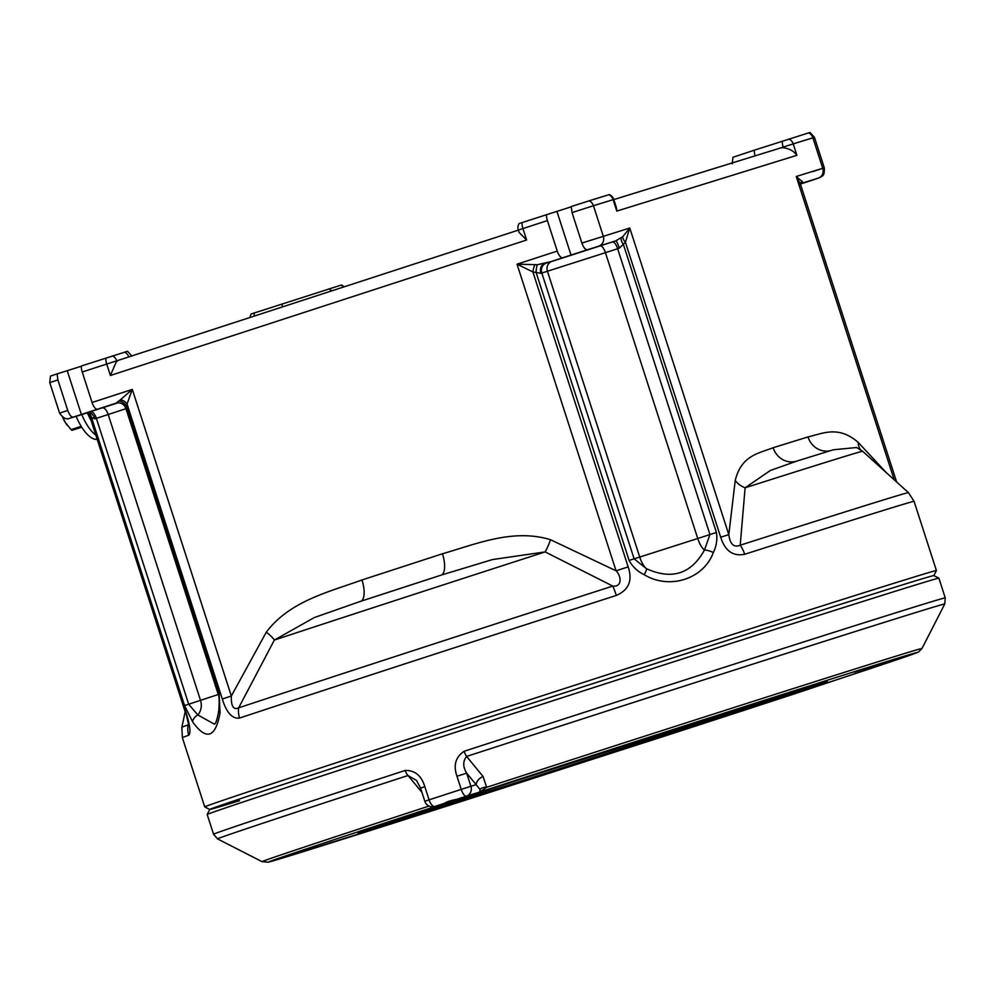 <?xml version="1.0" encoding="UTF-8"?>
<svg xmlns="http://www.w3.org/2000/svg" width="995" height="995" viewBox="0 0 995 995"><rect width="100%" height="100%" fill="white"/><g stroke="black" fill="none" stroke-linecap="round" stroke-linejoin="round"><path stroke-width="1.49" d="M116.937 361.483A12.015 4.751 -108 0 1 118.218 360.364L116.726 360.824L110.395 375.476L106.701 364.033L82.224 372.006A8.01 3.172 -108 0 1 81.403 365.973L127.547 351.272L131.974 356.148M250.081 317.442A8.01 8.01 0 0 1 251.188 313.972L341.434 285.005A8.01 8.01 0 0 1 344.071 286.858M118.218 360.364A12.015 4.751 -108 0 1 118.243 360.352L518.333 230.131L118.218 360.364M732.221 163.827L732.954 157.285L754.384 150.17L810.017 132.447L814.445 137.335L793.202 143.889A8.01 7.351 -107.2 0 0 788.985 138.939M522.101 222.532A8.01 3.172 72 0 0 522.922 228.564L518.32 230.094A8.01 8.01 0 0 1 519.067 223.539L571.217 206.798M589.227 200.791L608.903 194.697A8.01 7.351 -107.2 0 1 613.119 199.647L613.741 199.46L616.241 207.171L616.813 211.077L613.119 199.647L593.443 205.729A8.01 7.351 -107.2 0 0 589.227 200.791L571.242 206.537L572.038 212.582L581.888 243.066C583.605 247.705 585.47 249.932 587.485 249.72L562.735 257.767A8.01 3.172 -108 0 1 557.25 251.088L547.399 220.604A8.01 3.172 -108 0 1 546.578 214.572M82.224 372.006L92.075 402.49L132.298 389.406L127.037 404.02A8.01 6.194 25.9 0 0 120.47 399.716L132.298 389.406L231.337 696.015L266.287 632.173C289.719 601.167 327.989 592.261 361.969 579.973A20.024 7.923 -108 0 1 360.6 601.353M441.071 575.16A20.024 7.923 72 0 0 442.452 553.78C476.941 543.767 513.333 528.382 550.446 539.688L616.054 570.794C621.004 575.471 622.87 587.149 612.771 586.08L545.136 551.914A350.937 1.841 162.1 0 0 274.359 640.046A20.024 6.231 32.2 0 0 266.287 632.173M546.23 263.165A8.01 7.239 72.7 0 0 541.815 273.028L634.126 558.842L697.744 538.506L605.433 252.68L540.882 273.326L532.897 271.921L517.027 264.185L537.437 264.707L551.852 261.424L615.793 240.852L622.77 236.648L629.773 228.017L625.42 242.258A8.01 3.532 41.9 0 1 622.77 236.648M608.903 194.697L609.313 194.572A8.01 8.01 0 0 1 613.741 199.46M779.819 148.193L613.791 199.597L779.682 148.243A12.015 11.032 72.8 0 1 779.819 148.193A12.015 11.032 72.8 0 1 783.388 147.757L783.177 147.098L779.757 148.218M57.897 379.928L49.75 382.652L50.484 376.098L57.101 373.884L57.897 379.928L67.735 410.413C69.463 415.052 71.329 417.278 73.331 417.067L97.56 409.181A8.01 3.172 -108 0 1 92.075 402.49M188.602 725.405L188.304 723.464M547.399 220.604L522.922 228.564L526.616 240.006L519.054 232.357L518.32 230.094M550.446 539.688A20.024 6.356 -68.2 0 1 545.136 551.914L492.488 559.563L442.29 574.774M359.245 601.801L360.551 601.366A333.599 1.741 -17.9 0 1 441.034 575.172L359.096 601.851L314.221 617.596L274.359 640.046L238.663 707.843C233.464 710.181 231.027 706.251 231.337 696.015L222.308 698.987C226.524 712.706 232.283 719.062 239.584 718.054A20.024 16.878 71.6 0 1 238.663 707.843A381.781 2.002 -17.9 0 1 612.771 586.08A20.024 3.756 72.2 0 1 616.328 595.433C628.815 589.985 632.758 580.471 628.168 566.889L616.054 570.794L517.027 264.185L557.25 251.088M782.356 141.066A8.01 3.172 -108 0 0 783.177 147.098L793.202 143.889L796.895 155.319C793.923 151.14 789.421 148.628 783.388 147.757M801.062 183.64L808.512 181.301L800.913 183.826M70.421 418.087A8.01 7.351 -107.2 0 0 70.533 418.049L117.982 402.826M125.955 408.696L94.873 418.87L91.49 417.427L88.891 413.547M185.182 711.748L181.849 727.32A381.781 2.002 -17.9 0 1 188.192 724.882A20.024 19.664 70.5 0 0 188.764 735.218C191.015 732.979 189.983 725.032 185.667 711.35L90.396 416.395A8.01 6.953 136.6 0 0 88.978 413.447M90.632 411.768A8.01 3.42 72 0 1 96.366 418.385L188.677 704.199L197.818 714.995A8.01 5.149 148.4 0 0 192.707 722.009L184.56 705.554L91.49 417.427A8.01 7.263 128.7 0 0 89.115 413.559L87.361 412.825A36.044 14.253 -108 0 0 92.46 422.8M94.873 418.87A8.01 4.987 71.9 0 0 87.647 412.751L70.62 418.024A8.01 7.351 -107.2 0 1 70.533 418.049C70.135 417.477 66.056 422.39 59.6 413.136L67.735 410.413M184.56 705.554L200.517 700.343A15.124 14.054 71.3 0 1 197.818 714.995L214.298 724.099C215.716 724.273 217.233 719.559 218.85 709.995L218.85 709.995A8.01 4.676 4.3 0 0 220.069 712.768C215.542 737.805 206.425 740.889 192.707 722.009M125.768 407.913A8.01 7.935 -105.8 0 0 116.216 403.112L116.216 403.112A8.01 7.935 -105.8 0 0 115.93 403.199L120.47 399.716M222.308 698.987L127.037 404.02L125.942 408.385M218.85 709.995C219.385 700.803 219.161 695.53 218.179 694.211L219.124 693.888L126.066 405.761A8.01 6.53 33.7 0 0 118.915 400.923M628.168 566.889L532.897 271.921A8.01 1.692 99.8 0 1 534.775 264.857M629.114 560.446L634.126 558.842L646.451 568.692A8.01 1.418 121.7 0 1 644.225 574.712C637.596 571.553 632.559 566.789 629.114 560.446L536.056 272.319A8.01 1.841 93.6 0 1 537.437 264.707M540.882 273.326A8.01 6.268 72.5 0 1 544.365 263.75L562.735 257.767M551.852 261.424A8.01 7.239 72.7 0 0 547.437 271.287L639.748 557.101A15.124 5.597 72.2 0 0 646.451 568.692C671.886 580.16 691.214 573.966 704.448 550.086L709.945 534.526L617.634 248.713L605.433 252.68A8.01 2.91 72 0 0 600.184 245.914M796.784 461.095L770.329 470.498L745.106 487.786L740.218 545.198C733.912 547.835 730.106 544.315 728.813 534.638L720.691 537.213L625.42 242.258L619.325 248.165A8.01 1.119 72.1 0 0 615.793 240.852L587.485 249.72M716.425 532.449C717.482 539.564 716.45 546.267 713.328 552.548A8.01 2.487 20.4 0 0 704.448 550.086A15.124 5.597 72.2 0 1 697.744 538.506L716.425 532.449L623.355 244.322A8.01 3.657 48.7 0 1 621.266 237.83M581.888 243.066L629.773 228.017L728.813 534.638L735.23 480.423C741.499 455.225 758.65 453.434 773.14 447.725A20.024 18.395 -107.2 0 0 796.56 461.17L833.4 449.765L856.633 447.526M830.788 450.548A20.024 18.395 72.8 0 1 807.965 436.942C823.089 433.472 838.25 425.251 858.187 442.365L886.284 472.625M858.187 442.365A20.024 14.539 -45.1 0 0 860.389 449.504M856.409 447.439L862.665 451.282A350.937 1.841 162.1 0 0 745.106 487.786A20.024 14.664 9.6 0 1 735.23 480.423M862.665 451.282L908.435 492.637A381.781 2.002 -17.9 0 0 878.573 501.455A381.781 2.002 -17.9 0 0 740.218 545.198A20.024 10.783 72.3 0 1 744.67 554.277C733.029 556.578 725.032 550.894 720.691 537.213M896.619 481.953L800.341 183.864L796.236 176.488L802.343 181.762L800.39 184.97M800.502 184.361A8.01 6.915 -172.9 0 1 802.032 181.14M800.54 184.485A8.01 7.239 -165.2 0 1 802.343 181.762M936.419 570.558L933.845 575.595A380.451 1.99 162.1 0 0 904.069 584.376A380.451 1.99 162.1 0 0 497.164 714.584A380.451 1.99 162.1 0 0 209.771 809.47L204.734 806.895A384.456 2.015 -17.9 0 1 204.721 806.883A384.456 2.015 -17.9 0 1 496.082 710.704A384.456 2.015 -17.9 0 1 906.346 579.426A384.456 2.015 -17.9 0 1 936.419 570.545A384.456 2.015 -17.9 0 1 936.419 570.558L914.069 501.343A384.456 2.015 162.1 0 0 883.983 510.224A384.456 2.015 162.1 0 0 744.67 554.277M188.64 725.131L185.667 711.35M219.124 693.888L220.069 712.768M713.328 552.548C703.664 579.053 669.411 590.072 644.225 574.712M209.771 809.47A380.451 1.99 162.1 0 0 239.534 800.676M81.379 366.222L57.101 373.884M207.184 814.495L209.758 809.457A380.451 1.99 -17.9 0 1 499.017 713.987A380.451 1.99 -17.9 0 1 904.069 584.376A380.451 1.99 -17.9 0 1 933.832 575.583L938.882 578.17A384.456 2.015 162.1 0 0 908.808 587.05A384.456 2.015 162.1 0 0 499.49 718.017A384.456 2.015 162.1 0 0 207.184 814.495A384.456 2.015 162.1 0 0 207.184 814.507L213.552 834.208A384.456 2.015 -17.9 0 1 405.201 770.453A8.01 3.806 -108.1 0 0 408.012 775.503L416.582 780.503M456.369 799.433L444.628 803.264C446.68 801.783 450.586 800.502 456.369 799.433A376.446 1.965 162.1 0 1 466.381 796.187A8.01 2.811 -108 0 1 461.232 789.383L456.979 776.249C453.173 765.366 455.561 757.033 464.155 751.262A384.456 2.015 -17.9 0 1 915.164 606.763A384.456 2.015 -17.9 0 1 945.25 597.883L944.752 604.002A382.117 2.002 162.1 0 0 914.865 612.821A382.117 2.002 162.1 0 0 466.605 756.436L483.072 776.486L486.654 787.306L479.752 792.045L479.988 789.433L476.145 784.657A8.01 5.186 140.5 0 1 483.072 776.486M854.518 672.098L884.854 662.272L854.518 672.098M301.908 851.969L332.231 842.143L301.908 851.969M479.988 789.433A8.01 5.858 -169 0 1 486.654 787.306A346.757 1.816 -17.9 0 1 894.853 656.513A346.757 1.816 -17.9 0 1 921.979 648.516L944.752 604.002M795.378 693.565A8.01 4.515 -108.1 0 1 795.328 693.59L907.378 656.153L918.721 651.887L921.979 648.516M429.032 806.062A346.757 1.816 -17.9 0 0 262.046 861.67L268.277 862.205L402.726 820.203L669.299 734.608A8.01 7.351 -107.2 0 0 669.386 734.571A8.01 1.704 72 0 0 669.399 734.571A376.446 1.965 162.1 0 0 795.303 693.59A8.01 4.515 -108.1 0 1 795.303 693.59A8.01 7.351 -107.2 0 0 796.908 692.831M448.073 802.343L448.272 802.293A341.098 1.791 162.1 0 0 285.478 857.155A341.098 1.791 162.1 0 0 655.755 738.8L795.328 693.59A8.01 8.01 0 0 0 797.07 692.769M456.979 776.249L466.667 773.14L470.909 786.286L476.145 784.657L466.667 773.14C462.812 766.809 462.787 761.237 466.605 756.436A8.01 2.512 -108 0 1 464.155 751.262M421.955 792.406L408.012 775.503A382.117 2.002 162.1 0 0 217.532 838.885L213.552 834.208M644.748 741.947L777.543 699.361L644.748 741.947M405.201 770.453C414.915 770.229 421.457 775.652 424.84 786.709L420.574 788.127L424.815 801.273L429.081 799.856A8.01 3.52 72 0 0 434.902 806.435L448.272 802.293M67.162 425.201A19.589 7.749 -108 0 1 67.051 425.064A19.589 7.749 -108 0 1 65.11 422.178A19.589 7.749 -108 0 1 62.635 417.241M81.217 426.345L71.08 429.641A22.126 8.756 72 0 0 71.926 430.3L81.69 427.116M81.764 427.216L71.926 430.3M62.809 417.365L65.11 422.178L71.08 429.641M95.843 435.138A36.044 14.253 -108 0 1 81.752 414.579A36.044 14.253 -108 0 0 95.843 435.138M97.199 439.342A36.044 14.253 -108 0 1 76.117 416.32M128.79 356.919A8.01 7.351 -107.2 0 0 124.624 352.13M105.88 358.001A8.01 3.172 -108 0 0 106.701 364.033L116.726 360.824A8.01 7.351 -107.2 0 0 112.51 355.874M254.334 316.062A8.01 3.172 -108 0 1 254.222 312.965M282.319 306.957A8.01 3.172 -108 0 1 282.207 303.861M331.534 290.938A8.01 7.351 -107.2 0 0 328.922 288.873M341.024 285.13A8.01 7.351 72.8 0 1 343.511 287.033M755.093 155.854A8.01 3.172 -108 0 1 754.384 150.17M526.616 240.006L110.395 375.476M361.969 579.973L442.452 553.78M572.038 212.582L593.443 205.729L603.293 236.225A8.01 7.351 72.8 0 1 598.754 246.126M808.661 132.845A8.01 7.351 72.8 0 1 812.878 137.795L822.728 168.279L824.295 167.819L812.803 171.625M73.331 417.067L70.62 418.024M116.315 403.087L97.56 409.181M220.616 693.739L200.517 700.343L108.194 414.529A8.01 3.42 72 0 0 102.473 407.913M619.325 248.165L617.634 248.713A8.01 2.91 72 0 0 612.385 241.947M796.895 155.319L616.813 211.077M894.194 479.764L796.236 176.488L822.728 168.279A8.01 7.351 72.8 0 1 818.188 178.18L801.298 183.403M812.243 180.194L800.875 183.888L812.256 180.182A8.01 3.172 -108 0 1 812.243 180.194L818.188 178.18M773.14 447.725L807.965 436.942M188.764 735.218A384.456 2.015 162.1 0 0 182.371 737.681L181.849 727.32M616.328 595.433A384.456 2.015 162.1 0 0 239.584 718.054M67.25 370.749L81.403 414.567M556.914 211.363L571.068 255.193M781.66 697.818A341.098 1.791 162.1 0 0 890.625 660.357A341.098 1.791 162.1 0 0 479.752 792.045L466.381 796.187A8.01 7.351 72.8 0 0 470.909 786.286L461.232 789.383A384.456 2.015 -17.9 0 0 429.081 799.856L424.84 786.709M366.633 829.992A242.556 1.269 162.1 0 0 380.712 825.701A242.556 1.269 162.1 0 0 616.203 750.441A242.556 1.269 162.1 0 0 818.624 684.013M807.181 687.508A245.554 1.281 -17.9 0 1 685.518 728.589A245.554 1.281 -17.9 0 1 378.274 827.119A245.554 1.281 -17.9 0 1 499.938 786.038A245.554 1.281 -17.9 0 1 807.181 687.508M444.628 803.264A376.446 1.965 162.1 0 0 434.902 806.435A8.01 7.351 72.8 0 1 434.803 806.46L448.111 802.343M59.6 413.136L49.75 382.652M812.256 180.182L820.688 177.209C821.845 175.269 824.656 177.545 824.295 167.819L814.445 137.335M218.179 694.211L125.818 408.261C123.989 404.007 120.781 402.291 116.216 403.112M800.341 183.864L800.477 184.523M185.12 711.549L88.791 413.323M914.069 501.343L908.435 492.637M204.721 806.883L182.371 737.681M938.882 578.17L945.25 597.883M825.066 682.122L518.047 780.155L360.302 832.243M262.046 861.67L217.532 838.885M424.815 801.273A8.01 8.01 0 0 0 434.803 806.46M420.574 788.127L416.457 780.354"/></g></svg>
